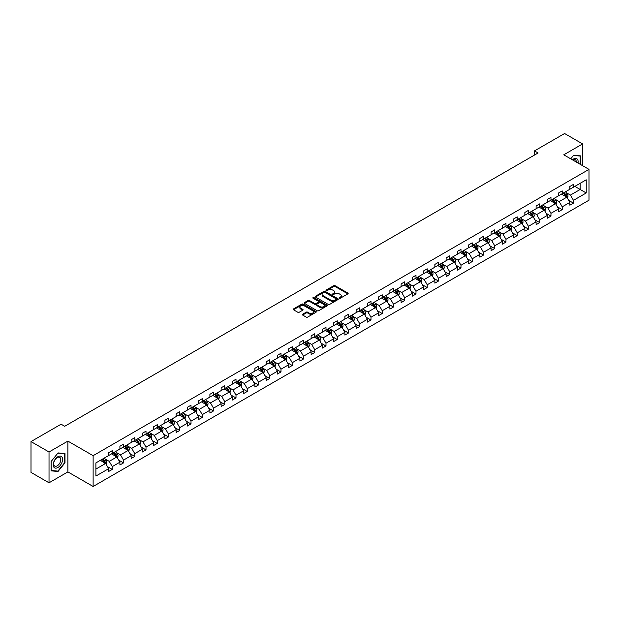 <?xml version="1.0" encoding="UTF-8"?>
<svg xmlns="http://www.w3.org/2000/svg" width="620" height="620" viewBox="0 0 620 620"><rect width="100%" height="100%" fill="white"/><g stroke="black" fill="none" stroke-linecap="round" stroke-linejoin="round"><path stroke-width="0.93" d="M339.349 298.22A0.698 0.403 0 0 0 340.341 298.22L347.859 293.88A1 0.581 0 0 0 348.153 293.469A1 0.581 0 0 0 347.859 293.058L335.118 285.704A1 0.581 0 0 0 333.707 285.704L326.182 290.044A0.698 0.403 0 0 0 327.174 290.617L328.151 290.059A3.201 1.852 0 0 1 332.676 290.059L333.738 290.672A3.201 1.852 0 0 1 334.676 291.981A3.201 1.852 0 0 1 333.738 293.283L332.769 293.849A0.698 0.403 0 0 0 333.762 294.423L334.73 293.857A3.201 1.852 0 0 1 339.264 293.857L340.326 294.469A3.201 1.852 0 0 1 341.263 295.779A3.201 1.852 0 0 1 340.326 297.089L339.349 297.647A0.698 0.403 0 0 0 339.349 298.22L339.349 297.647M302.637 314.231A1 0.581 0 0 0 302.343 314.635A1 0.581 0 0 0 302.637 315.045L306.21 317.107A1 0.581 0 0 0 307.621 317.107L315.975 312.286A1 0.581 0 0 0 316.27 311.876A1 0.581 0 0 0 315.975 311.472L303.234 304.118A1 0.581 0 0 0 301.816 304.118L293.469 308.938A1 0.581 0 0 0 293.175 309.341A1 0.581 0 0 0 293.469 309.752L297.786 312.248A1 0.581 0 0 0 299.204 312.248L302.777 310.186A1 0.581 0 0 0 303.072 309.775A1 0.581 0 0 0 302.777 309.365L300.638 308.132A2.674 1.542 0 0 1 299.847 307.04A2.674 1.542 0 0 1 301.506 305.606A2.674 1.542 0 0 1 304.42 305.947L312.805 310.783A2.674 1.542 0 0 1 313.596 311.876A2.674 1.542 0 0 1 311.938 313.309A2.674 1.542 0 0 1 309.024 312.968L307.621 312.162A1 0.581 0 0 0 306.21 312.162L302.637 314.231L302.637 315.045L306.21 312.999L306.21 312.162M67.882 441.107L49.026 451.988L31 441.587L31 472.393L49.026 482.802L67.882 471.913L93.124 486.483L93.124 455.677L67.882 441.107L67.882 471.913M582.622 165.695L582.622 143.925L563.766 154.814L589 169.384L93.124 455.677M582.622 143.925L564.595 133.517L534.486 150.9L534.486 155.062M31 441.587L61.101 424.204L64.713 426.281L538.09 152.977L534.486 150.9M328.22 304.397A1 0.581 0 0 0 329.638 304.397L337.985 299.576A1 0.581 0 0 0 338.28 299.173A1 0.581 0 0 0 337.985 298.762L325.244 291.408A1 0.581 0 0 0 323.834 291.408L315.479 296.228A1 0.581 0 0 0 315.185 296.639A1 0.581 0 0 0 315.479 297.042L328.22 304.397M313.317 298.375A0.698 0.403 0 0 1 314.03 298.468L326.965 305.939L318.626 310.752A1 0.581 0 0 1 317.215 310.752L304.474 303.397L304.474 302.583A1 0.581 0 0 0 304.18 302.994A1 0.581 0 0 0 304.474 303.397M304.474 302.583L308.047 300.522A1 0.581 0 0 1 309.465 300.522L314.635 303.498A1 0.581 0 0 0 316.045 303.498L318.417 302.134A1 0.581 0 0 0 318.711 301.723A1 0.581 0 0 0 318.417 301.312L313.038 298.212A0.698 0.403 0 0 1 314.03 297.639L326.98 305.118A1 0.581 0 0 1 327.275 305.521A1 0.581 0 0 1 326.98 305.931L326.98 305.118M49.026 451.988L49.026 482.802M95.898 462.9L108.663 455.529L108.663 452.739L112.267 450.663L112.267 453.445L119.908 449.035L119.908 446.245L123.512 444.168L123.512 446.958L131.153 442.541L131.153 439.75L134.765 437.674L134.765 440.464L142.406 436.046L142.406 433.256L146.01 431.179L146.01 433.969L153.651 429.552L153.651 426.762L157.263 424.685L157.263 427.475L164.905 423.057L164.905 420.267L168.508 418.19L168.508 420.98L176.15 416.562L176.15 413.772L179.754 411.696L179.754 414.486L187.403 410.068L187.403 407.278L191.007 405.201L191.007 407.991L198.648 403.574L198.648 400.784L202.252 398.707L202.252 401.496L209.901 397.079L209.901 394.289L213.505 392.212L213.505 395.002L221.146 390.585L221.146 387.795L224.75 385.718L224.75 388.507L232.392 384.09L232.392 381.3L236.003 379.223L236.003 382.013L243.644 377.596L243.644 374.805L247.248 372.728L247.248 375.519L254.89 371.101L254.89 368.311L258.501 366.234L258.501 369.024L266.143 364.606L266.143 361.817L269.747 359.74L269.747 362.529L277.388 358.112L277.388 355.322L280.992 353.245L280.992 356.035L288.641 351.618L288.641 348.828L292.245 346.751L292.245 349.541L299.886 345.123L299.886 342.333L303.49 340.256L303.49 343.046L311.139 338.629L311.139 335.839L314.743 333.762L314.743 336.551L322.385 332.134L322.385 329.344L325.988 327.267L325.988 330.057L333.63 325.639L333.63 322.849L337.241 320.772L337.241 323.562L344.883 319.145L344.883 316.363L348.487 314.278L348.487 317.068L356.128 312.651L356.128 309.868L359.74 307.784L359.74 310.574L367.381 306.156L367.381 303.374L370.985 301.289L370.985 304.079L378.626 299.662L378.626 296.879L382.23 294.795L382.23 297.585L389.879 293.167L389.879 290.385L393.483 288.3L393.483 291.09L401.125 286.673L401.125 283.89L404.728 281.805L404.728 284.596L412.378 280.186L412.378 277.396L415.981 275.311L415.981 278.101L423.623 273.691L423.623 270.901L427.226 268.817L427.226 271.606L434.868 267.197L434.868 264.407L438.479 262.322L438.479 265.112L446.121 260.702L446.121 257.912L449.725 255.828L449.725 258.618L457.366 254.208L457.366 251.418L460.978 249.333L460.978 252.123L468.619 247.713L468.619 244.923L472.223 242.838L472.223 245.629L479.864 241.219L479.864 238.429L483.468 236.344L483.468 239.134L491.118 234.724L491.118 231.934L494.721 229.85L494.721 232.639L502.363 228.23L502.363 225.44L505.967 223.355L505.967 226.145L513.616 221.735L513.616 218.945L517.22 216.861L517.22 219.651L524.861 215.241L524.861 212.451L528.465 210.366L528.465 213.156L536.106 208.746L536.106 205.956L539.718 203.871L539.718 206.662L547.359 202.252L547.359 199.462L550.963 197.377L550.963 200.167L558.605 195.757L558.605 192.967L562.216 190.883L562.216 193.673L569.857 189.263L569.857 186.473L573.461 184.388L573.461 187.178L586.226 179.808L586.226 192.967L573.461 200.338L573.461 203.128L569.857 205.204L569.857 202.415L562.216 206.832L562.216 209.622L558.605 211.699L558.605 208.909L550.963 213.327L550.963 216.117L547.359 218.194L547.359 215.404L539.718 219.821L539.718 222.603L536.106 224.688L536.106 221.898L528.465 226.315L528.465 229.098L524.861 231.183L524.861 228.392L517.22 232.81L517.22 235.592L513.616 237.677L513.616 234.887L505.967 239.304L505.967 242.087L502.363 244.172L502.363 241.381L494.721 245.799L494.721 248.581L491.118 250.666L491.118 247.876L483.468 252.294L483.468 255.076L479.864 257.161L479.864 254.371L472.223 258.78L472.223 261.57L468.619 263.655L468.619 260.865L460.978 265.275L460.978 268.065L457.366 270.149L457.366 267.36L449.725 271.769L449.725 274.559L446.121 276.644L446.121 273.854L438.479 278.264L438.479 281.054L434.868 283.138L434.868 280.349L427.226 284.758L427.226 287.548L423.623 289.633L423.623 286.843L415.981 291.253L415.981 294.043L412.378 296.127L412.378 293.338L404.728 297.747L404.728 300.537L401.125 302.622L401.125 299.832L393.483 304.242L393.483 307.032L389.879 309.117L389.879 306.327L382.23 310.736L382.23 313.526L378.626 315.611L378.626 312.821L370.985 317.231L370.985 320.021L367.381 322.106L367.381 319.315L359.74 323.725L359.74 326.515L356.128 328.6L356.128 325.81L348.487 330.22L348.487 333.01L344.883 335.094L344.883 332.304L337.241 336.714L337.241 339.504L333.63 341.589L333.63 338.799L325.988 343.209L325.988 345.999L322.385 348.084L322.385 345.294L314.743 349.703L314.743 352.493L311.139 354.578L311.139 351.788L303.49 356.198L303.49 358.988L299.886 361.072L299.886 358.283L292.245 362.692L292.245 365.482L288.641 367.567L288.641 364.777L280.992 369.187L280.992 371.977L277.388 374.062L277.388 371.272L269.747 375.681L269.747 378.471L266.143 380.556L266.143 377.766L258.501 382.176L258.501 384.966L254.89 387.05L254.89 384.26L247.248 388.67L247.248 391.46L243.644 393.545L243.644 390.755L236.003 395.165L236.003 397.955L232.392 400.039L232.392 397.25L224.75 401.659L224.75 404.449L221.146 406.534L221.146 403.744L213.505 408.154L213.505 410.944L209.901 413.029L209.901 410.239L202.252 414.648L202.252 417.438L198.648 419.523L198.648 416.733L191.007 421.143L191.007 423.933L187.403 426.018L187.403 423.228L179.754 427.637L179.754 430.427L176.15 432.512L176.15 429.722L168.508 434.132L168.508 436.922L164.905 439.007L164.905 436.216L157.263 440.626L157.263 443.416L153.651 445.501L153.651 442.711L146.01 447.121L146.01 449.911L142.406 451.996L142.406 449.206L134.765 453.615L134.765 456.405L131.153 458.482L131.153 455.7L123.512 460.11L123.512 462.9L119.908 464.977L119.908 462.195L112.267 466.604L112.267 469.394L108.663 471.471L108.663 468.689L95.898 476.052L95.898 462.9M93.124 486.483L589 200.19L589 169.384M111.546 453.863L116.878 456.948L109.236 461.357L105.059 458.947M109.236 461.357L112.267 466.604M116.878 456.948L119.908 462.195M108.663 454.863L109.236 455.196L112.267 453.445M122.791 447.369L128.131 450.453L120.482 454.863L116.312 452.453M120.482 454.863L123.512 460.11M128.131 450.453L131.153 455.7M119.908 448.368L120.482 448.702L123.512 446.958M134.044 440.874L139.376 443.959L131.734 448.368L127.557 445.958M131.734 448.368L134.765 453.615M139.376 443.959L142.406 449.206M131.153 441.874L131.734 442.207L134.765 440.464M145.289 434.38L150.629 437.464L142.98 441.874L138.81 439.464M142.98 441.874L146.01 447.121M150.629 437.464L153.651 442.711M142.406 435.38L142.98 435.713L146.01 433.969M156.535 427.885L161.874 430.97L154.233 435.38L150.055 432.969M154.233 435.38L157.263 440.626M161.874 430.97L164.905 436.216M153.651 428.885L154.233 429.218L157.263 427.475M167.787 421.391L173.119 424.475L165.478 428.885L161.308 426.475M165.478 428.885L168.508 434.132M173.119 424.475L176.15 429.722M164.905 422.39L165.478 422.724L168.508 420.98M179.033 414.896L184.373 417.981L176.731 422.39L172.554 419.98M176.731 422.39L179.754 427.637M184.373 417.981L187.403 423.228M176.15 415.896L176.731 416.229L179.754 414.486M190.286 408.402L195.618 411.486L187.976 415.896L183.807 413.486M187.976 415.896L191.007 421.143M195.618 411.486L198.648 416.733M187.403 409.401L187.976 409.735L191.007 407.991M201.531 401.907L206.871 404.992L199.229 409.401L195.052 406.991M199.229 409.401L202.252 414.648M206.871 404.992L209.901 410.239M198.648 402.907L199.229 403.24L202.252 401.496M212.784 395.413L218.116 398.497L210.475 402.907L206.297 400.497M210.475 402.907L213.505 408.154M218.116 398.497L221.146 403.744M209.901 396.413L210.475 396.746L213.505 395.002M224.029 388.918L229.369 392.003L221.72 396.413L217.55 394.002M221.72 396.413L224.75 401.659M229.369 392.003L232.392 397.25M221.146 389.918L221.72 390.251L224.75 388.507M235.282 382.424L240.614 385.508L232.973 389.918L228.796 387.508M232.973 389.918L236.003 395.165M240.614 385.508L243.644 390.755M232.392 383.423L232.973 383.757L236.003 382.013M246.528 375.929L251.867 379.014L244.218 383.423L240.049 381.013M244.218 383.423L247.248 388.67M251.867 379.014L254.89 384.26M243.644 376.929L244.218 377.262L247.248 375.519M257.773 369.435L263.113 372.519L255.471 376.929L251.294 374.519M255.471 376.929L258.501 382.176M263.113 372.519L266.143 377.766M254.89 370.435L255.471 370.768L258.501 369.024M269.026 362.94L274.358 366.025L266.716 370.435L262.547 368.024M266.716 370.435L269.747 375.681M274.358 366.025L277.388 371.272M266.143 363.94L266.716 364.273L269.747 362.529M280.271 356.446L285.611 359.53L277.969 363.94L273.792 361.53M277.969 363.94L280.992 369.187M285.611 359.53L288.641 364.777M277.388 357.446L277.969 357.779L280.992 356.035M291.524 349.951L296.856 353.036L289.214 357.446L285.045 355.035M289.214 357.446L292.245 362.692M296.856 353.036L299.886 358.283M288.641 350.951L289.214 351.284L292.245 349.541M302.769 343.457L308.109 346.541L300.467 350.951L296.29 348.541M300.467 350.951L303.49 356.198M308.109 346.541L311.139 351.788M299.886 344.457L300.467 344.79L303.49 343.046M314.022 336.97L319.354 340.047L311.713 344.457L307.536 342.054M311.713 344.457L314.743 349.703M319.354 340.047L322.385 345.294M311.139 337.962L311.713 338.295L314.743 336.551M325.267 330.476L330.607 333.552L322.958 337.962L318.788 335.56M322.958 337.962L325.988 343.209M330.607 333.552L333.63 338.799M322.385 331.467L322.958 331.801L325.988 330.057M336.521 323.981L341.853 327.058L334.211 331.467L330.034 329.065M334.211 331.467L337.241 336.714M341.853 327.058L344.883 332.304M333.63 324.973L334.211 325.306L337.241 323.562M347.766 317.487L353.106 320.563L345.456 324.973L341.287 322.571M345.456 324.973L348.487 330.22M353.106 320.563L356.128 325.81M344.883 318.478L345.456 318.812L348.487 317.068M359.011 310.992L364.351 314.069L356.709 318.478L352.532 316.076M356.709 318.478L359.74 323.725M364.351 314.069L367.381 319.315M356.128 311.984L356.709 312.317L359.74 310.574M370.264 304.498L375.596 307.574L367.954 311.992L363.785 309.582M367.954 311.992L370.985 317.231M375.596 307.574L378.626 312.821M367.381 305.497L367.954 305.823L370.985 304.079M381.509 298.003L386.849 301.08L379.208 305.497L375.03 303.087M379.208 305.497L382.23 310.736M386.849 301.08L389.879 306.327M378.626 299.003L379.208 299.328L382.23 297.585M392.762 291.508L398.094 294.585L390.453 299.003L386.283 296.592M390.453 299.003L393.483 304.242M398.094 294.585L401.125 299.832M389.879 292.508L390.453 292.841L393.483 291.09M404.007 285.014L409.347 288.091L401.706 292.508L397.529 290.098M401.706 292.508L404.728 297.747M409.347 288.091L412.378 293.338M401.125 286.014L401.706 286.347L404.728 284.596M415.261 278.519L420.593 281.596L412.951 286.014L408.774 283.603M412.951 286.014L415.981 291.253M420.593 281.596L423.623 286.843M412.378 279.519L412.951 279.853L415.981 278.101M426.506 272.025L431.846 275.102L424.196 279.519L420.027 277.109M424.196 279.519L427.226 284.758M431.846 275.102L434.868 280.349M423.623 273.025L424.196 273.358L427.226 271.606M437.759 265.531L443.091 268.607L435.449 273.025L431.272 270.615M435.449 273.025L438.479 278.264M443.091 268.607L446.121 273.854M434.868 266.53L435.449 266.863L438.479 265.112M449.004 259.036L454.344 262.113L446.695 266.53L442.525 264.12M446.695 266.53L449.725 271.769M454.344 262.113L457.366 267.36M446.121 260.036L446.695 260.369L449.725 258.618M460.249 252.542L465.589 255.618L457.947 260.036L453.77 257.626M457.947 260.036L460.978 265.275M465.589 255.618L468.619 260.865M457.366 253.541L457.947 253.874L460.978 252.123M471.502 246.047L476.834 249.124L469.193 253.541L465.023 251.131M469.193 253.541L472.223 258.78M476.834 249.124L479.864 254.371M468.619 247.047L469.193 247.38L472.223 245.629M482.748 239.553L488.087 242.629L480.446 247.047L476.268 244.637M480.446 247.047L483.468 252.294M488.087 242.629L491.118 247.876M479.864 240.552L480.446 240.886L483.468 239.134M494 233.058L499.332 236.135L491.691 240.552L487.521 238.142M491.691 240.552L494.721 245.799M499.332 236.135L502.363 241.381M491.118 234.058L491.691 234.391L494.721 232.639M505.246 226.563L510.586 229.64L502.944 234.058L498.767 231.647M502.944 234.058L505.967 239.304M510.586 229.64L513.616 234.887M502.363 227.563L502.944 227.897L505.967 226.145M516.499 220.069L521.831 223.146L514.189 227.563L510.012 225.153M514.189 227.563L517.22 232.81M521.831 223.146L524.861 228.392M513.616 221.069L514.189 221.402L517.22 219.651M527.744 213.575L533.084 216.651L525.435 221.069L521.265 218.659M525.435 221.069L528.465 226.315M533.084 216.651L536.106 221.898M524.861 214.574L525.435 214.908L528.465 213.156M538.997 207.08L544.329 210.157L536.688 214.574L532.51 212.164M536.688 214.574L539.718 219.821M544.329 210.157L547.359 215.404M536.106 208.08L536.688 208.413L539.718 206.662M550.242 200.585L555.582 203.662L547.933 208.08L543.763 205.669M547.933 208.08L550.963 213.327M555.582 203.662L558.605 208.909M547.359 201.585L547.933 201.919L550.963 200.167M561.488 194.091L566.827 197.168L559.186 201.585L555.009 199.175M559.186 201.585L562.216 206.832M566.827 197.168L569.857 202.415M558.605 195.091L559.186 195.424L562.216 193.673M574.833 186.388L580.165 189.472L570.431 195.091L566.261 192.68M570.431 195.091L573.461 200.338M586.226 192.967L580.165 189.472L580.165 183.311L586.226 179.808M569.857 188.596L570.431 188.93L573.461 187.178M95.898 469.061L105.633 463.442L100.293 460.358M105.633 463.442L108.663 468.689M568.664 200.353L573.461 203.128M557.419 206.847L562.216 209.622M546.166 213.342L550.963 216.117M534.921 219.837L539.718 222.603M523.668 226.331L528.465 229.098M512.422 232.826L517.22 235.592M501.177 239.32L505.967 242.087M489.924 245.815L494.721 248.581M478.679 252.309L483.468 255.076M467.426 258.803L472.223 261.57M456.18 265.298L460.978 268.065M444.928 271.793L449.725 274.559M433.682 278.287L438.479 281.054M422.429 284.781L427.226 287.548M411.184 291.276L415.981 294.043M399.939 297.771L404.728 300.537M388.686 304.265L393.483 307.032M377.44 310.76L382.23 313.526M366.188 317.254L370.985 320.021M354.942 323.749L359.74 326.515M343.689 330.243L348.487 333.01M332.444 336.738L337.241 339.504M321.191 343.232L325.988 345.999M309.946 349.726L314.743 352.493M298.701 356.221L303.49 358.988M287.447 362.716L292.245 365.482M276.202 369.21L280.992 371.977M264.949 375.704L269.747 378.471M253.704 382.199L258.501 384.966M242.451 388.694L247.248 391.46M231.206 395.188L236.003 397.955M219.953 401.683L224.75 404.449M208.708 408.177L213.505 410.944M197.462 414.671L202.252 417.438M186.209 421.166L191.007 423.933M174.964 427.661L179.754 430.427M163.711 434.155L168.508 436.922M152.466 440.65L157.263 443.416M141.213 447.144L146.01 449.911M129.968 453.639L134.765 456.405M118.715 460.133L123.512 462.9M107.469 466.628L112.267 469.394M580.56 164.509L580.56 155.876L573.609 155.256L570.726 158.836M64.999 462.814L64.999 453.538L58.04 452.91L51.08 461.567L51.08 470.844L58.04 471.471L64.999 462.814L64.635 462.605M339.628 298.321L340.326 297.918A3.201 1.852 0 0 0 341.263 296.608L341.263 295.779M334.676 291.981L334.676 292.81A3.201 1.852 0 0 1 333.738 294.12L333.048 294.515M347.859 293.058L347.859 293.88L335.118 286.541A1 0.581 0 0 0 333.707 286.541L326.469 290.718M337.985 298.762L337.985 299.576L325.244 292.237A1 0.581 0 0 0 323.834 292.237L315.495 297.05M336.218 299.452A0.698 0.403 0 0 0 336.218 298.887L325.035 292.431A0.698 0.403 0 0 0 324.043 292.431L323.02 293.02A3.201 1.852 0 0 0 322.082 294.329A3.201 1.852 0 0 0 323.02 295.639L330.662 300.049A3.201 1.852 0 0 0 335.195 300.049L336.218 299.452L336.218 300.289A0.698 0.403 0 0 0 336.42 300.003L336.42 299.173M322.082 294.329L322.082 295.159A3.201 1.852 0 0 0 323.02 296.469L323.02 295.639M336.218 300.289L335.195 300.878A3.201 1.852 0 0 1 330.662 300.878L323.02 296.469M304.49 303.405L308.047 301.351L308.047 300.522M318.711 301.723L318.711 302.56A1 0.581 0 0 1 318.417 302.963L316.045 304.335A1 0.581 0 0 1 314.635 304.335L309.465 301.351A1 0.581 0 0 0 308.047 301.351M319.99 306.598A2.674 1.542 0 0 0 322.912 306.931A2.674 1.542 0 0 0 324.562 305.505A2.674 1.542 0 0 0 323.779 304.412L320.827 302.707A1 0.581 0 0 0 319.409 302.707L317.037 304.071A1 0.581 0 0 0 316.743 304.482A1 0.581 0 0 0 317.037 304.893L319.99 306.598L319.99 307.427A2.674 1.542 0 0 0 322.912 307.768A2.674 1.542 0 0 0 324.562 306.334L324.562 305.505M316.743 304.482L316.743 305.311A1 0.581 0 0 0 317.037 305.722L317.037 304.893M319.99 307.427L317.037 305.722M313.596 311.876L313.596 312.713A2.674 1.542 0 0 1 311.938 314.138A2.674 1.542 0 0 1 309.024 313.805L307.621 312.999A1 0.581 0 0 0 306.21 312.999M299.847 307.04L299.847 307.869A2.674 1.542 0 0 0 300.638 308.962L300.638 308.132M302.762 310.194L300.638 308.962M315.975 311.472L315.975 312.286L303.234 304.947A1 0.581 0 0 0 301.816 304.947L293.485 309.76M57.303 471.045L58.04 471.471M567.378 198.121L568.036 196.207A2.705 1.558 -120 0 0 567.176 193.905L565.556 191.743M562.65 194.758L561.952 193.828M565.711 196.819L566.579 196.323A2.705 1.558 -120 0 0 565.804 194.696L564.185 192.533M563.51 192.921L565.293 195.3A1.38 0.798 60 0 1 565.541 195.719L566.579 196.323M563.324 193.037L564.944 195.192A2.705 1.558 60 0 1 565.611 196.47M556.125 204.615L556.791 202.701A2.705 1.558 -120 0 0 555.931 200.399L554.311 198.237M551.405 201.252L550.7 200.322M554.466 203.313L555.334 202.817A2.705 1.558 -120 0 0 554.559 201.19L552.939 199.028M552.265 199.415L554.04 201.794A1.38 0.798 60 0 1 554.296 202.213L555.334 202.817M552.071 199.524L553.691 201.686A2.705 1.558 60 0 1 554.365 202.965M544.879 211.11L545.538 209.196A2.705 1.558 -120 0 0 544.678 206.894L543.058 204.732M540.159 207.746L539.454 206.817M543.213 209.808L544.081 209.312A2.705 1.558 -120 0 0 543.306 207.685L541.686 205.522M541.012 205.91L542.794 208.289A1.38 0.798 60 0 1 543.043 208.708L544.081 209.312M540.826 206.018L542.446 208.181A2.705 1.558 60 0 1 543.12 209.459M578.026 163.044A6.626 3.829 120 0 0 572.392 159.797M576.352 162.083A5.022 2.899 120 0 0 575.314 159.72A5.022 2.899 120 0 0 572.756 159.999M570.741 158.844L573.461 155.457L580.204 156.062L580.204 164.3M579.754 155.806L580.204 156.062M61.953 462.474A6.626 3.829 120 0 0 60.241 456.064A6.626 3.829 120 0 0 53.839 461.745A6.626 3.829 120 0 0 55.552 468.146A6.626 3.829 120 0 0 61.953 462.474M60.31 462.001A5.022 2.899 120 0 0 59.745 457.382A5.022 2.899 120 0 0 54.165 461.45A5.022 2.899 120 0 0 54.731 466.077A5.022 2.899 120 0 0 60.31 462.001M51.158 470.495L51.158 461.505L57.893 453.119L64.635 453.724L64.635 462.714L57.893 471.099L51.08 470.456M64.193 453.46L64.635 453.724M533.626 217.604L534.293 215.69A2.705 1.558 -120 0 0 533.433 213.388L531.813 211.226M528.907 214.241L528.209 213.311M531.968 216.303L532.836 215.806A2.705 1.558 -120 0 0 532.061 214.179L530.441 212.017M529.767 212.404L531.549 214.784A1.38 0.798 60 0 1 531.797 215.202L532.836 215.806M529.573 212.513L531.193 214.675A2.705 1.558 60 0 1 531.867 215.954M522.381 224.099L523.04 222.185A2.705 1.558 -120 0 0 522.179 219.883L520.56 217.721M517.661 220.736L516.956 219.798M520.722 222.797L521.583 222.301A2.705 1.558 -120 0 0 520.808 220.674L519.196 218.511M518.514 218.899L520.296 221.278A1.38 0.798 60 0 1 520.544 221.697L521.583 222.301M518.328 219.007L519.947 221.169A2.705 1.558 60 0 1 520.622 222.448M511.128 230.594L511.795 228.679A2.705 1.558 -120 0 0 510.934 226.378L509.314 224.215M506.408 227.23L505.711 226.292M509.47 229.292L510.338 228.796A2.705 1.558 -120 0 0 509.562 227.168L507.943 225.006M507.268 225.393L509.051 227.772A1.38 0.798 60 0 1 509.299 228.191L510.338 228.796M507.075 225.502L508.695 227.664A2.705 1.558 60 0 1 509.369 228.943M499.883 237.088L500.549 235.174A2.705 1.558 -120 0 0 499.681 232.872L498.061 230.71M495.163 233.725L494.458 232.787M498.224 235.786L499.085 235.29A2.705 1.558 -120 0 0 498.317 233.662L496.697 231.5M496.015 231.888L497.798 234.267A1.38 0.798 60 0 1 498.046 234.685L499.085 235.29M495.829 231.996L497.449 234.159A2.705 1.558 60 0 1 498.124 235.437M488.637 243.583L489.296 241.668A2.705 1.558 -120 0 0 488.436 239.367L486.816 237.204M483.91 240.219L483.213 239.281M486.971 242.281L487.839 241.777A2.705 1.558 -120 0 0 487.064 240.157L485.445 237.995M484.77 238.382L486.553 240.762A1.38 0.798 60 0 1 486.801 241.18L487.839 241.777M484.584 238.491L486.196 240.653A2.705 1.558 60 0 1 486.871 241.932M477.385 250.077L478.051 248.163A2.705 1.558 -120 0 0 477.183 245.861L475.571 243.699M472.665 246.713L471.96 245.776M475.726 248.775L476.586 248.271A2.705 1.558 -120 0 0 475.819 246.651L474.199 244.489M473.517 244.877L475.3 247.256A1.38 0.798 60 0 1 475.555 247.674L476.586 248.271M473.331 244.985L474.951 247.147A2.705 1.558 60 0 1 475.625 248.426M466.139 256.572L466.798 254.657A2.705 1.558 -120 0 0 465.938 252.356L464.318 250.193M461.412 253.208L460.714 252.27M464.473 255.269L465.341 254.766A2.705 1.558 -120 0 0 464.566 253.146L462.946 250.984M462.272 251.371L464.055 253.751A1.38 0.798 60 0 1 464.303 254.169L465.341 254.766M462.086 251.48L463.706 253.642A2.705 1.558 60 0 1 464.372 254.921M454.886 263.066L455.553 261.152A2.705 1.558 -120 0 0 454.693 258.85L453.073 256.688M450.167 259.703L449.461 258.765M453.228 261.764L454.096 261.26A2.705 1.558 -120 0 0 453.321 259.64L451.701 257.478M451.027 257.866L452.802 260.245A1.38 0.798 60 0 1 453.057 260.663L454.096 261.26M450.833 257.974L452.453 260.137A2.705 1.558 60 0 1 453.127 261.415M443.641 269.56L444.3 267.646A2.705 1.558 -120 0 0 443.439 265.344L441.82 263.182M438.921 266.197L438.216 265.259M441.975 268.258L442.843 267.755A2.705 1.558 -120 0 0 442.068 266.135L440.448 263.973M439.774 264.36L441.556 266.74A1.38 0.798 60 0 1 441.804 267.158L442.843 267.755M439.588 264.469L441.207 266.631A2.705 1.558 60 0 1 441.882 267.91M432.388 276.055L433.055 274.141A2.705 1.558 -120 0 0 432.194 271.839L430.575 269.677M427.668 272.692L426.971 271.754M430.729 274.753L431.597 274.249A2.705 1.558 -120 0 0 430.822 272.63L429.203 270.467M428.529 270.855L430.311 273.234A1.38 0.798 60 0 1 430.559 273.653L431.597 274.249M428.335 270.963L429.954 273.126A2.705 1.558 60 0 1 430.629 274.404M421.143 282.55L421.802 280.635A2.705 1.558 -120 0 0 420.941 278.334L419.321 276.171M416.423 279.186L415.718 278.248M419.484 281.248L420.344 280.744A2.705 1.558 -120 0 0 419.57 279.124L417.957 276.962M417.275 277.349L419.058 279.728A1.38 0.798 60 0 1 419.306 280.147L420.344 280.744M417.089 277.458L418.709 279.62A2.705 1.558 60 0 1 419.384 280.899M409.89 289.044L410.556 287.13A2.705 1.558 -120 0 0 409.696 284.828L408.076 282.666M405.17 285.68L404.472 284.743M408.231 287.742L409.099 287.238A2.705 1.558 -120 0 0 408.324 285.619L406.704 283.456M406.03 283.844L407.813 286.223A1.38 0.798 60 0 1 408.061 286.642L409.099 287.238M405.837 283.952L407.456 286.115A2.705 1.558 60 0 1 408.131 287.393M398.644 295.538L399.311 293.617A2.705 1.558 -120 0 0 398.443 291.322L396.823 289.16M393.925 292.175L393.219 291.237M396.986 294.237L397.846 293.733A2.705 1.558 -120 0 0 397.079 292.113L395.459 289.951M394.777 290.338L396.56 292.717A1.38 0.798 60 0 1 396.808 293.136L397.846 293.733M394.591 290.447L396.211 292.609A2.705 1.558 60 0 1 396.885 293.888M387.399 302.033L388.058 300.111A2.705 1.558 -120 0 0 387.198 297.817L385.578 295.655M382.672 298.67L381.974 297.732M385.733 300.731L386.601 300.227A2.705 1.558 -120 0 0 385.826 298.608L384.206 296.445M383.532 296.833L385.315 299.212A1.38 0.798 60 0 1 385.562 299.631L386.601 300.227M383.346 296.941L384.958 299.103A2.705 1.558 60 0 1 385.632 300.382M376.146 308.528L376.813 306.606A2.705 1.558 -120 0 0 375.945 304.312L374.333 302.149M371.426 305.164L370.721 304.226M374.488 307.226L375.348 306.722A2.705 1.558 -120 0 0 374.581 305.102L372.961 302.94M372.279 303.327L374.062 305.707A1.38 0.798 60 0 1 374.317 306.125L375.348 306.722M372.093 303.436L373.713 305.598A2.705 1.558 60 0 1 374.387 306.877M364.901 315.022L365.56 313.1A2.705 1.558 -120 0 0 364.7 310.806L363.08 308.644M360.173 311.659L359.476 310.721M363.235 313.72L364.103 313.216A2.705 1.558 -120 0 0 363.328 311.596L361.708 309.434M361.034 309.822L362.816 312.201A1.38 0.798 60 0 1 363.064 312.62L364.103 313.216M360.848 309.93L362.468 312.092A2.705 1.558 60 0 1 363.134 313.371M353.648 321.517L354.315 319.594A2.705 1.558 -120 0 0 353.454 317.3L351.835 315.138M348.928 318.153L348.223 317.215M351.99 320.214L352.858 319.711A2.705 1.558 -120 0 0 352.083 318.091L350.463 315.929M349.788 316.316L351.563 318.696A1.38 0.798 60 0 1 351.819 319.114L352.858 319.711M349.595 316.425L351.215 318.587A2.705 1.558 60 0 1 351.889 319.866M342.403 328.011L343.062 326.089A2.705 1.558 -120 0 0 342.201 323.787L340.582 321.633M337.683 324.647L336.978 323.71M340.737 326.709L341.604 326.205A2.705 1.558 -120 0 0 340.829 324.586L339.21 322.423M338.536 322.811L340.318 325.19A1.38 0.798 60 0 1 340.566 325.608L341.604 326.205M338.349 322.919L339.969 325.082A2.705 1.558 60 0 1 340.644 326.36M331.15 334.506L331.816 332.584A2.705 1.558 -120 0 0 330.956 330.282L329.336 328.127M326.43 331.142L325.733 330.204M329.491 333.204L330.359 332.7A2.705 1.558 -120 0 0 329.584 331.08L327.964 328.918M327.29 329.305L329.073 331.685A1.38 0.798 60 0 1 329.321 332.103L330.359 332.7M327.096 329.414L328.716 331.576A2.705 1.558 60 0 1 329.39 332.855M319.904 341L320.563 339.078A2.705 1.558 -120 0 0 319.703 336.776L318.083 334.622M315.185 337.637L314.479 336.699M318.246 339.698L319.106 339.194A2.705 1.558 -120 0 0 318.331 337.575L316.719 335.412M316.037 335.8L317.82 338.179A1.38 0.798 60 0 1 318.068 338.597L319.106 339.194M315.851 335.908L317.471 338.071A2.705 1.558 60 0 1 318.145 339.349M308.651 347.487L309.318 345.572A2.705 1.558 -120 0 0 308.458 343.271L306.838 341.116M303.932 344.131L303.234 343.193M306.993 346.192L307.861 345.689A2.705 1.558 -120 0 0 307.086 344.069L305.466 341.907M304.792 342.294L306.575 344.673A1.38 0.798 60 0 1 306.822 345.092L307.861 345.689M304.598 342.403L306.218 344.565A2.705 1.558 60 0 1 306.892 345.844M297.406 353.981L298.073 352.067A2.705 1.558 -120 0 0 297.205 349.765L295.585 347.611M292.687 350.626L291.981 349.688M295.748 352.687L296.608 352.183A2.705 1.558 -120 0 0 295.841 350.556L294.221 348.401M293.539 348.789L295.322 351.168A1.38 0.798 60 0 1 295.57 351.587L296.608 352.183M293.353 348.897L294.973 351.06A2.705 1.558 60 0 1 295.647 352.338M286.161 360.476L286.82 358.562A2.705 1.558 -120 0 0 285.96 356.26L284.34 354.105M281.433 357.12L280.736 356.182M284.495 359.181L285.363 358.678A2.705 1.558 -120 0 0 284.588 357.05L282.968 354.896M282.294 355.283L284.076 357.663A1.38 0.798 60 0 1 284.324 358.081L285.363 358.678M282.108 355.392L283.72 357.554A2.705 1.558 60 0 1 284.394 358.833M274.908 366.97L275.575 365.056A2.705 1.558 -120 0 0 274.707 362.754L273.094 360.6M270.188 363.615L269.483 362.677M273.25 365.676L274.11 365.172A2.705 1.558 -120 0 0 273.342 363.545L271.723 361.39M271.041 361.778L272.823 364.157A1.38 0.798 60 0 1 273.079 364.576L274.11 365.172M270.855 361.886L272.474 364.048A2.705 1.558 60 0 1 273.149 365.327M263.663 373.465L264.322 371.55A2.705 1.558 -120 0 0 263.461 369.249L261.841 367.094M258.935 370.109L258.238 369.171M261.997 372.171L262.865 371.667A2.705 1.558 -120 0 0 262.089 370.039L260.47 367.885M259.796 368.272L261.578 370.651A1.38 0.798 60 0 1 261.826 371.07L262.865 371.667M259.61 368.381L261.229 370.543A2.705 1.558 60 0 1 261.896 371.822M252.41 379.959L253.076 378.045A2.705 1.558 -120 0 0 252.216 375.743L250.596 373.589M247.69 376.603L246.985 375.666M250.751 378.665L251.619 378.161A2.705 1.558 -120 0 0 250.844 376.534L249.225 374.379M248.55 374.767L250.325 377.146A1.38 0.798 60 0 1 250.581 377.565L251.619 378.161M248.356 374.875L249.976 377.038A2.705 1.558 60 0 1 250.651 378.316M241.165 386.454L241.823 384.54A2.705 1.558 -120 0 0 240.963 382.238L239.343 380.083M236.445 383.098L235.74 382.16M239.498 385.16L240.366 384.656A2.705 1.558 -120 0 0 239.591 383.028L237.972 380.874M237.297 381.261L239.08 383.64A1.38 0.798 60 0 1 239.328 384.059L240.366 384.656M237.111 381.37L238.731 383.532A2.705 1.558 60 0 1 239.405 384.811M229.912 392.948L230.578 391.034A2.705 1.558 -120 0 0 229.718 388.732L228.098 386.57M225.192 389.593L224.494 388.655M228.253 391.654L229.121 391.15A2.705 1.558 -120 0 0 228.346 389.523L226.726 387.368M226.052 387.756L227.835 390.135A1.38 0.798 60 0 1 228.083 390.553L229.121 391.15M225.858 387.864L227.478 390.026A2.705 1.558 60 0 1 228.152 391.305M218.666 399.443L219.325 397.529A2.705 1.558 -120 0 0 218.465 395.227L216.845 393.065M213.947 396.087L213.241 395.149M217.008 398.149L217.868 397.645A2.705 1.558 -120 0 0 217.093 396.017L215.481 393.863M214.799 394.25L216.581 396.63A1.38 0.798 60 0 1 216.829 397.048L217.868 397.645M214.613 394.359L216.233 396.521A2.705 1.558 60 0 1 216.907 397.792M207.413 405.937L208.08 404.023A2.705 1.558 -120 0 0 207.22 401.721L205.6 399.559M202.694 402.582L201.996 401.644M205.755 404.643L206.623 404.139A2.705 1.558 -120 0 0 205.848 402.512L204.228 400.357M203.554 400.745L205.336 403.124A1.38 0.798 60 0 1 205.584 403.543L206.623 404.139M203.36 400.853L204.98 403.015A2.705 1.558 60 0 1 205.654 404.286M196.168 412.432L196.834 410.518A2.705 1.558 -120 0 0 195.967 408.216L194.347 406.054M191.448 409.076L190.743 408.138M194.51 411.137L195.37 410.634A2.705 1.558 -120 0 0 194.602 409.006L192.983 406.844M192.301 407.239L194.083 409.618A1.38 0.798 60 0 1 194.331 410.037L195.37 410.634M192.115 407.348L193.734 409.51A2.705 1.558 60 0 1 194.409 410.781M184.923 418.926L185.582 417.012A2.705 1.558 -120 0 0 184.721 414.71L183.101 412.548M180.195 415.571L179.498 414.633M183.257 417.632L184.125 417.128A2.705 1.558 -120 0 0 183.35 415.501L181.73 413.339M181.055 413.734L182.838 416.113A1.38 0.798 60 0 1 183.086 416.532L184.125 417.128M180.869 413.842L182.482 416.005A2.705 1.558 60 0 1 183.156 417.275M173.67 425.421L174.336 423.507A2.705 1.558 -120 0 0 173.468 421.205L171.856 419.043M168.95 422.065L168.245 421.127M172.011 424.119L172.871 423.623A2.705 1.558 -120 0 0 172.104 421.995L170.484 419.833M169.803 420.228L171.585 422.607A1.38 0.798 60 0 1 171.841 423.026L172.871 423.623M169.617 420.337L171.236 422.499A2.705 1.558 60 0 1 171.911 423.77M162.425 431.915L163.083 430.001A2.705 1.558 -120 0 0 162.223 427.699L160.603 425.537M157.697 428.56L157 427.622M160.758 430.613L161.626 430.117A2.705 1.558 -120 0 0 160.851 428.49L159.232 426.328M158.557 426.723L160.34 429.102A1.38 0.798 60 0 1 160.588 429.521L161.626 430.117M158.371 426.831L159.991 428.993A2.705 1.558 60 0 1 160.658 430.264M151.172 438.41L151.838 436.496A2.705 1.558 -120 0 0 150.978 434.194L149.358 432.032M146.452 435.054L145.746 434.116M149.513 437.108L150.381 436.612A2.705 1.558 -120 0 0 149.606 434.984L147.986 432.822M147.312 433.217L149.087 435.596A1.38 0.798 60 0 1 149.343 436.015L150.381 436.612M147.118 433.326L148.738 435.488A2.705 1.558 60 0 1 149.412 436.759M139.926 444.904L140.585 442.99A2.705 1.558 -120 0 0 139.725 440.688L138.105 438.526M135.207 441.549L134.501 440.611M138.26 443.602L139.128 443.106A2.705 1.558 -120 0 0 138.353 441.479L136.733 439.317M136.059 439.712L137.842 442.091A1.38 0.798 60 0 1 138.09 442.51L139.128 443.106M135.873 439.82L137.493 441.982A2.705 1.558 60 0 1 138.167 443.254M128.673 451.399L129.34 449.485A2.705 1.558 -120 0 0 128.48 447.183L126.86 445.021M123.954 448.043L123.256 447.105M127.015 450.097L127.883 449.601A2.705 1.558 -120 0 0 127.108 447.973L125.488 445.811M124.814 446.206L126.596 448.586A1.38 0.798 60 0 1 126.844 449.004L127.883 449.601M124.62 446.315L126.24 448.477A2.705 1.558 60 0 1 126.914 449.748M117.428 457.893L118.087 455.979A2.705 1.558 -120 0 0 117.227 453.677L115.607 451.515M112.708 454.538L112.003 453.6M115.769 456.591L116.63 456.095A2.705 1.558 -120 0 0 115.855 454.468L114.243 452.305M113.561 452.701L115.343 455.08A1.38 0.798 60 0 1 115.591 455.499L116.63 456.095M113.375 452.809L114.995 454.971A2.705 1.558 60 0 1 115.669 456.243M106.175 464.388L106.842 462.474A2.705 1.558 -120 0 0 105.981 460.172L104.362 458.01M101.455 461.032L100.758 460.094M104.517 463.086L105.384 462.59A2.705 1.558 -120 0 0 104.609 460.962L102.99 458.8M102.316 459.195L104.098 461.575A1.38 0.798 60 0 1 104.346 461.993L105.384 462.59M102.122 459.304L103.742 461.466A2.705 1.558 60 0 1 104.416 462.737M340.326 297.918L340.326 297.089M332.769 294.423L332.769 293.849M333.738 294.12L333.738 293.283M326.182 290.617L326.182 290.044M333.707 286.541L333.707 285.704M335.118 286.541L335.118 285.704M315.479 297.042L315.479 296.228M323.834 292.237L323.834 291.408M325.244 292.237L325.244 291.408M330.662 300.878L330.662 300.049M335.195 300.878L335.195 300.049M309.465 301.351L309.465 300.522M314.635 304.335L314.635 303.498M316.045 304.335L316.045 303.498M318.417 302.963L318.417 302.134M314.03 298.468L314.03 297.639M307.621 312.999L307.621 312.162M309.024 313.805L309.024 312.968M302.777 310.186L302.777 309.365M293.469 309.752L293.469 308.938M301.816 304.947L301.816 304.118M303.234 304.947L303.234 304.118M566.634 197.059L568.021 196.253M565.804 194.696L567.176 193.905M564.169 195.641L564.944 195.192M555.38 203.554L556.775 202.748M554.559 201.19L555.931 200.399M552.924 202.136L553.691 201.686M544.135 210.048L545.523 209.242M543.306 207.685L544.678 206.894M541.679 208.63L542.446 208.181M532.89 216.543L534.277 215.737M532.061 214.179L533.433 213.388M530.425 215.124L531.193 214.675M521.637 223.037L523.024 222.231M520.808 220.674L522.179 219.883M519.18 221.619L519.947 221.169M510.392 229.532L511.779 228.726M509.562 227.168L510.934 226.378M507.927 228.113L508.695 227.664M499.139 236.026L500.526 235.22M498.317 233.662L499.681 232.872M496.682 234.6L497.449 234.159M487.893 242.521L489.281 241.715M487.064 240.157L488.436 239.367M485.429 241.095L486.196 240.653M476.64 249.015L478.028 248.209M475.819 246.651L477.183 245.861M474.184 247.589L474.951 247.147M465.395 255.51L466.782 254.704M464.566 253.146L465.938 252.356M462.931 254.084L463.706 253.642M454.142 262.004L455.537 261.198M453.321 259.64L454.693 258.85M451.686 260.578L452.453 260.137M442.897 268.499L444.284 267.693M442.068 266.135L443.439 265.344M440.44 267.073L441.207 266.631M431.652 274.993L433.039 274.187M430.822 272.63L432.194 271.839M429.187 273.567L429.954 273.126M420.399 281.488L421.786 280.682M419.57 279.124L420.941 278.334M417.942 280.062L418.709 279.62M409.154 287.982L410.541 287.176M408.324 285.619L409.696 284.828M406.689 286.556L407.456 286.115M397.9 294.477L399.288 293.671M397.079 292.113L398.443 291.322M395.444 293.051L396.211 292.609M386.655 300.971L388.043 300.165M385.826 298.608L387.198 297.817M384.191 299.545L384.958 299.103M375.402 307.466L376.79 306.66M374.581 305.102L375.945 304.312M372.946 306.04L373.713 305.598M364.157 313.96L365.544 313.154M363.328 311.596L364.7 310.806M361.692 312.534L362.468 312.092M352.904 320.455L354.299 319.649M352.083 318.091L353.454 317.3M350.447 319.029L351.215 318.587M341.659 326.949L343.046 326.143M340.829 324.586L342.201 323.787M339.202 325.523L339.969 325.082M330.413 333.444L331.801 332.638M329.584 331.08L330.956 330.282M327.949 332.018L328.716 331.576M319.161 339.938L320.548 339.132M318.331 337.575L319.703 336.776M316.704 338.512L317.471 338.071M307.915 346.433L309.303 345.627M307.086 344.069L308.458 343.271M305.451 345.007L306.218 344.565M296.662 352.92L298.05 352.121M295.841 350.556L297.205 349.765M294.206 351.501L294.973 351.06M285.417 359.414L286.804 358.616M284.588 357.05L285.96 356.26M282.953 357.996L283.72 357.554M274.164 365.909L275.551 365.11M273.342 363.545L274.707 362.754M271.707 364.49L272.474 364.048M262.919 372.403L264.306 371.605M262.089 370.039L263.461 369.249M260.454 370.985L261.229 370.543M251.666 378.897L253.061 378.099M250.844 376.534L252.216 375.743M249.209 377.479L249.976 377.038M240.421 385.392L241.808 384.594M239.591 383.028L240.963 382.238M237.964 383.974L238.731 383.532M229.175 391.887L230.562 391.088M228.346 389.523L229.718 388.732M226.711 390.468L227.478 390.026M217.922 398.381L219.31 397.583M217.093 396.017L218.465 395.227M215.465 396.963L216.233 396.521M206.677 404.875L208.064 404.077M205.848 402.512L207.22 401.721M204.213 403.457L204.98 403.015M195.424 411.37L196.811 410.572M194.602 409.006L195.967 408.216M192.967 409.952L193.734 409.51M184.179 417.864L185.566 417.066M183.35 415.501L184.721 414.71M181.714 416.446L182.482 416.005M172.926 424.359L174.313 423.561M172.104 421.995L173.468 421.205M170.469 422.941L171.236 422.499M161.68 430.854L163.068 430.055M160.851 428.49L162.223 427.699M159.216 429.435L159.991 428.993M150.428 437.348L151.823 436.55M149.606 434.984L150.978 434.194M147.971 435.93L148.738 435.488M139.182 443.843L140.57 443.044M138.353 441.479L139.725 440.688M136.725 442.424L137.493 441.982M127.937 450.337L129.324 449.539M127.108 447.973L128.48 447.183M125.473 448.919L126.24 448.477M116.684 456.832L118.071 456.033M115.855 454.468L117.227 453.677M114.227 455.413L114.995 454.971M105.439 463.326L106.826 462.528M104.609 460.962L105.981 460.172M102.974 461.908L103.742 461.466"/></g></svg>
